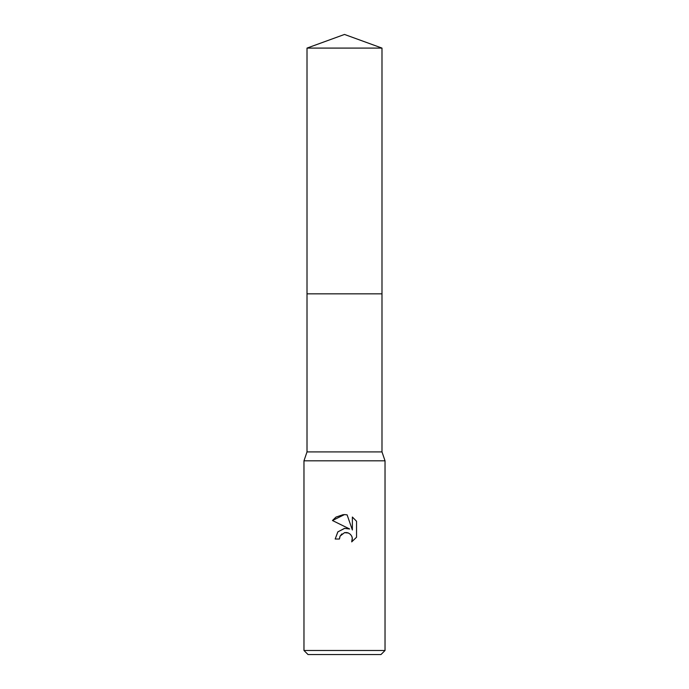 <?xml version="1.0" encoding="UTF-8"?>
<svg xmlns="http://www.w3.org/2000/svg" width="689" height="689" viewBox="0 0 689 689"><rect width="100%" height="100%" fill="white"/><g stroke="black" fill="none" stroke-linecap="round" stroke-linejoin="round"><path stroke-width="1.03" d="M307.01 48.092L381.99 48.092L344.5 34.45L307.01 48.092L307.01 451.906L381.99 451.906L385.03 460.82L385.03 650.494L303.97 650.494L308.026 654.55L380.974 654.55L385.03 650.494M307.01 451.906L303.97 460.82L385.03 460.82M344.767 528.334L337.903 531.822L335.181 539.022L337.817 531.917L344.5 528.368L349.659 528.997L332.46 520.514L344.5 514.58L347.11 514.864L352.372 529.987L352.372 517.034L356.54 521.254L356.54 537.239L351.7 541.881L352.38 538.979L351.89 536.498L350.494 534.406L348.393 533.002L344.5 532.666L340.116 536.085L339.436 539.022L339.866 536.653M347.11 514.864L344.354 514.58M343.346 514.605L336.034 517.086M335.922 517.163L332.46 520.514M356.54 521.254L352.372 517.034M349.659 528.997L347.101 528.36M340.116 536.085L341.916 533.88M344.655 532.631L346.67 532.554M346.696 532.554L348.143 532.907M351.683 536.051L352.294 537.911M352.294 537.928L351.7 541.881L356.54 537.239M339.436 539.022L335.181 539.022M307.01 293.841L381.99 293.841L381.99 451.906M381.99 48.092L381.99 293.841M303.97 460.82L303.97 650.494"/></g></svg>

